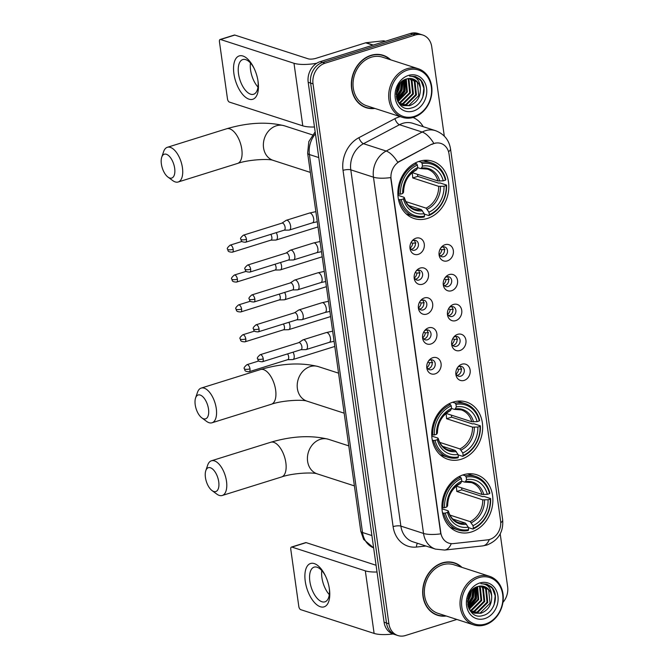 <?xml version="1.0" encoding="UTF-8"?>
<svg xmlns="http://www.w3.org/2000/svg" width="669" height="669" viewBox="0 0 669 669"><rect width="100%" height="100%" fill="white"/><g stroke="black" fill="none" stroke-linecap="round" stroke-linejoin="round"><path stroke-width="1" d="M453.164 402.077A30.097 24.954 107.9 0 0 431.848 430.761A30.097 24.954 107.9 0 0 447.912 459.302A30.097 24.954 107.9 0 0 461.2 459.252A30.097 24.954 107.9 0 0 482.525 430.577A30.097 24.954 107.9 0 0 466.452 402.027A30.097 24.954 107.9 0 0 453.164 402.077M463.383 474.789A30.097 24.954 107.9 0 0 442.067 503.464A30.097 24.954 107.9 0 0 458.131 532.014A30.097 24.954 107.9 0 0 471.419 531.964A30.097 24.954 107.9 0 0 492.744 503.28A30.097 24.954 107.9 0 0 476.671 474.739A30.097 24.954 107.9 0 0 463.383 474.789M419.329 161.296A30.097 24.954 107.9 0 0 398.005 189.971A30.097 24.954 107.9 0 0 414.078 218.52A30.097 24.954 107.9 0 0 427.366 218.47A30.097 24.954 107.9 0 0 448.69 189.787A30.097 24.954 107.9 0 0 432.617 161.246A30.097 24.954 107.9 0 0 419.329 161.296M418.284 254.362A8.521 7.066 -72.1 0 1 409.972 248.032A8.521 7.066 -72.1 0 1 412.363 240.631A8.521 7.066 -72.1 0 1 416.009 238.181A8.521 7.066 -72.1 0 1 424.263 244.043A8.521 7.066 -72.1 0 1 418.284 254.362M409.93 247.07A5.109 4.24 107.9 0 0 412.547 250.156A5.109 4.24 107.9 0 0 414.805 250.147A5.109 4.24 107.9 0 0 418.426 245.272A5.109 4.24 107.9 0 0 415.692 240.43A5.109 4.24 107.9 0 0 413.442 240.439A5.109 4.24 107.9 0 0 411.769 241.392M422.482 284.241A8.521 7.066 -72.1 0 1 414.17 277.919A8.521 7.066 -72.1 0 1 416.561 270.51A8.521 7.066 -72.1 0 1 420.207 268.06A8.521 7.066 -72.1 0 1 428.469 273.922A8.521 7.066 -72.1 0 1 422.482 284.241M414.128 276.958A5.109 4.24 107.9 0 0 416.745 280.035A5.109 4.24 107.9 0 0 419.003 280.027A5.109 4.24 107.9 0 0 422.624 275.16A5.109 4.24 107.9 0 0 419.898 270.309A5.109 4.24 107.9 0 0 417.64 270.318A5.109 4.24 107.9 0 0 415.967 271.271M426.68 314.121A8.521 7.066 -72.1 0 1 418.368 307.799A8.521 7.066 -72.1 0 1 420.768 300.398A8.521 7.066 -72.1 0 1 424.405 297.939A8.521 7.066 -72.1 0 1 432.667 303.81A8.521 7.066 -72.1 0 1 426.68 314.121M418.334 306.837A5.109 4.24 107.9 0 0 420.943 309.914A5.109 4.24 107.9 0 0 423.201 309.906A5.109 4.24 107.9 0 0 426.822 305.039A5.109 4.24 107.9 0 0 424.096 300.189A5.109 4.24 107.9 0 0 421.838 300.197A5.109 4.24 107.9 0 0 420.174 301.15M430.878 344.008A8.521 7.066 -72.1 0 1 422.565 337.686A8.521 7.066 -72.1 0 1 424.966 330.277A8.521 7.066 -72.1 0 1 428.603 327.827A8.521 7.066 -72.1 0 1 436.865 333.689A8.521 7.066 -72.1 0 1 430.878 344.008M422.532 336.724A5.109 4.24 107.9 0 0 425.149 339.802A5.109 4.24 107.9 0 0 427.399 339.793A5.109 4.24 107.9 0 0 431.02 334.918A5.109 4.24 107.9 0 0 428.294 330.076A5.109 4.24 107.9 0 0 426.036 330.085A5.109 4.24 107.9 0 0 424.372 331.038M435.076 373.887A8.521 7.066 -72.1 0 1 426.763 367.565A8.521 7.066 -72.1 0 1 429.164 360.156A8.521 7.066 -72.1 0 1 432.801 357.706A8.521 7.066 -72.1 0 1 441.063 363.568A8.521 7.066 -72.1 0 1 435.076 373.887M426.73 366.604A5.109 4.24 107.9 0 0 429.347 369.681A5.109 4.24 107.9 0 0 431.605 369.673A5.109 4.24 107.9 0 0 435.226 364.806A5.109 4.24 107.9 0 0 432.492 359.955A5.109 4.24 107.9 0 0 430.234 359.964A5.109 4.24 107.9 0 0 428.57 360.917M447.352 260.877A8.521 7.066 -72.1 0 1 439.04 254.554A8.521 7.066 -72.1 0 1 441.44 247.145A8.521 7.066 -72.1 0 1 445.077 244.695A8.521 7.066 -72.1 0 1 453.339 250.557A8.521 7.066 -72.1 0 1 447.352 260.877M439.006 253.593A5.109 4.24 107.9 0 0 441.615 256.67A5.109 4.24 107.9 0 0 443.873 256.662A5.109 4.24 107.9 0 0 447.494 251.787A5.109 4.24 107.9 0 0 444.768 246.945A5.109 4.24 107.9 0 0 442.51 246.953A5.109 4.24 107.9 0 0 440.846 247.906M451.55 290.756A8.521 7.066 -72.1 0 1 443.238 284.434A8.521 7.066 -72.1 0 1 445.638 277.025A8.521 7.066 -72.1 0 1 449.275 274.574A8.521 7.066 -72.1 0 1 457.537 280.436A8.521 7.066 -72.1 0 1 451.55 290.756M443.204 283.472A5.109 4.24 107.9 0 0 445.822 286.549A5.109 4.24 107.9 0 0 448.071 286.541A5.109 4.24 107.9 0 0 451.692 281.674A5.109 4.24 107.9 0 0 448.966 276.824A5.109 4.24 107.9 0 0 446.708 276.832A5.109 4.24 107.9 0 0 445.044 277.786M455.748 320.635A8.521 7.066 -72.1 0 1 447.436 314.313A8.521 7.066 -72.1 0 1 449.836 306.912A8.521 7.066 -72.1 0 1 453.473 304.454A8.521 7.066 -72.1 0 1 461.735 310.324A8.521 7.066 -72.1 0 1 455.748 320.635M447.402 313.351A5.109 4.24 107.9 0 0 450.02 316.429A5.109 4.24 107.9 0 0 452.277 316.42A5.109 4.24 107.9 0 0 455.898 311.553A5.109 4.24 107.9 0 0 453.164 306.703A5.109 4.24 107.9 0 0 450.906 306.711A5.109 4.24 107.9 0 0 449.242 307.665M459.954 350.523A8.521 7.066 -72.1 0 1 451.642 344.201A8.521 7.066 -72.1 0 1 454.034 336.791A8.521 7.066 -72.1 0 1 457.68 334.341A8.521 7.066 -72.1 0 1 465.933 340.203A8.521 7.066 -72.1 0 1 459.954 350.523M451.6 343.239A5.109 4.24 107.9 0 0 454.218 346.316A5.109 4.24 107.9 0 0 456.475 346.308A5.109 4.24 107.9 0 0 460.096 341.433A5.109 4.24 107.9 0 0 457.37 336.591A5.109 4.24 107.9 0 0 455.112 336.599A5.109 4.24 107.9 0 0 453.44 337.552M464.152 380.402A8.521 7.066 -72.1 0 1 455.84 374.08A8.521 7.066 -72.1 0 1 458.232 366.679A8.521 7.066 -72.1 0 1 461.878 364.22A8.521 7.066 -72.1 0 1 470.14 370.091A8.521 7.066 -72.1 0 1 464.152 380.402M455.798 373.118A5.109 4.24 107.9 0 0 458.416 376.195A5.109 4.24 107.9 0 0 460.673 376.187A5.109 4.24 107.9 0 0 464.294 371.32A5.109 4.24 107.9 0 0 461.568 366.47A5.109 4.24 107.9 0 0 459.31 366.478A5.109 4.24 107.9 0 0 457.638 367.432M414.069 240.288A5.109 4.24 -72.1 0 1 415.24 245.255A5.109 4.24 -72.1 0 1 411.786 249.169A5.109 4.24 -72.1 0 1 411.151 249.311M418.267 270.176A5.109 4.24 -72.1 0 1 419.438 275.143A5.109 4.24 -72.1 0 1 415.984 279.048A5.109 4.24 -72.1 0 1 415.349 279.19M422.474 300.055A5.109 4.24 -72.1 0 1 423.636 305.022A5.109 4.24 -72.1 0 1 420.182 308.927A5.109 4.24 -72.1 0 1 419.547 309.07M426.671 329.942A5.109 4.24 -72.1 0 1 427.834 334.901A5.109 4.24 -72.1 0 1 424.38 338.815A5.109 4.24 -72.1 0 1 423.753 338.957M430.869 359.822A5.109 4.24 -72.1 0 1 432.032 364.789A5.109 4.24 -72.1 0 1 428.578 368.694A5.109 4.24 -72.1 0 1 427.951 368.836M443.146 246.811A5.109 4.24 -72.1 0 1 444.308 251.77A5.109 4.24 -72.1 0 1 440.854 255.683A5.109 4.24 -72.1 0 1 440.219 255.826M447.344 276.69A5.109 4.24 -72.1 0 1 448.506 281.657A5.109 4.24 -72.1 0 1 445.052 285.563A5.109 4.24 -72.1 0 1 444.425 285.705M451.542 306.569A5.109 4.24 -72.1 0 1 452.704 311.537A5.109 4.24 -72.1 0 1 449.25 315.45A5.109 4.24 -72.1 0 1 448.623 315.592M455.74 336.457A5.109 4.24 -72.1 0 1 456.91 341.416A5.109 4.24 -72.1 0 1 453.457 345.329A5.109 4.24 -72.1 0 1 452.821 345.472M459.938 366.336A5.109 4.24 -72.1 0 1 461.108 371.303A5.109 4.24 -72.1 0 1 457.655 375.209A5.109 4.24 -72.1 0 1 457.019 375.351M431.982 144.395A15.337 12.711 -72.1 0 1 434.173 143.475A15.337 12.711 -72.1 0 1 440.946 143.45A15.337 12.711 -72.1 0 1 449.041 154.037L500.588 520.825A15.337 12.711 -72.1 0 1 487.559 539.866L453.381 543.596A15.337 12.711 -72.1 0 1 448.874 543.144A15.337 12.711 -72.1 0 1 440.771 532.557L391.097 179.091A15.337 12.711 -72.1 0 1 399.677 161.438L431.538 144.253L435.854 142.965M390.637 59.809A27.546 22.838 107.9 0 0 383.145 55.293A27.546 22.838 107.9 0 0 370.986 55.335A27.546 22.838 107.9 0 0 351.476 81.585A27.546 22.838 107.9 0 0 366.177 107.701A27.546 22.838 107.9 0 0 374.891 108.437M364.981 107.274A27.546 22.838 107.9 0 0 367.064 107.676M461.97 567.379A27.546 22.838 107.9 0 0 454.477 562.863A27.546 22.838 107.9 0 0 442.318 562.905A27.546 22.838 107.9 0 0 422.808 589.155A27.546 22.838 107.9 0 0 437.509 615.271A27.546 22.838 107.9 0 0 446.223 616.007M436.313 614.836A27.546 22.838 107.9 0 0 438.396 615.237M433.788 143.367L433.813 143.358A19.878 8.463 62.2 0 0 422.164 132.044A22.713 18.832 -72.1 0 1 425.417 130.681A22.713 18.832 -72.1 0 1 435.444 130.647L412.79 123.313A22.713 18.832 107.9 0 0 402.755 123.347A22.713 18.832 107.9 0 0 399.51 124.71L363.51 143.693A22.713 18.832 107.9 0 0 350.799 169.851L400.873 526.11A22.713 18.832 107.9 0 0 412.865 541.79L435.527 549.124A22.713 18.832 -72.1 0 1 423.527 533.444L373.461 177.185A19.878 5.628 -8 0 0 390.688 177.586L440.754 533.854A19.878 5.628 172 0 1 423.527 533.444L400.873 526.11A5.678 1.606 -8 0 0 393.104 526.62L343.03 170.352A28.399 23.54 -72.1 0 1 358.918 137.663L394.911 118.672A28.399 23.54 -72.1 0 1 400.204 116.632M444.3 136.116L431.739 46.771A17.034 14.124 107.9 0 0 422.741 35.014L417.908 33.45A17.034 14.124 107.9 0 0 410.39 33.475L320.167 61.665A17.034 14.124 107.9 0 0 308.192 82.295L384.081 622.229L386.498 623.006A17.034 14.124 107.9 0 0 395.496 634.764A17.034 14.124 107.9 0 1 386.498 623.006L310.617 83.073L386.498 623.006L388.915 623.792A17.034 14.124 107.9 0 0 397.913 635.55A17.034 14.124 107.9 0 0 405.431 635.525L456.877 619.452M320.167 61.665L322.583 62.443A17.034 14.124 107.9 0 0 310.617 83.073A17.034 14.124 107.9 0 1 322.583 62.443L412.806 34.261L322.583 62.443L325 63.229A17.034 14.124 107.9 0 0 313.033 83.859L388.915 623.792M420.324 34.236A17.034 14.124 107.9 0 0 412.806 34.261A17.034 14.124 107.9 0 1 420.324 34.236M343.03 170.352A5.678 1.606 -8 0 1 350.799 169.851L373.461 177.185A22.713 18.832 -72.1 0 1 386.172 151.035A19.878 8.463 62.2 0 1 397.729 162.258L431.538 144.253M502.921 602.443A17.034 14.124 107.9 0 0 507.629 586.705L500.203 533.895M422.741 35.014A17.034 14.124 107.9 0 0 415.223 35.039L325 63.229M455.179 563.407A27.546 22.838 107.9 0 0 453.256 562.512M383.847 55.836A27.546 22.838 107.9 0 0 381.924 54.942M384.081 622.229A17.034 14.124 107.9 0 0 393.079 633.986L397.913 635.55M233.907 73.69A22.713 10.955 72.7 0 1 239.343 55.887A22.713 10.955 72.7 0 1 253.927 67.962A22.713 10.955 72.7 0 1 258.008 81.016A22.713 10.955 72.7 0 1 258.083 81.518A22.713 10.955 72.7 0 1 249.027 99.179A22.713 10.955 72.7 0 1 233.907 73.69M254.245 68.623A18.172 8.764 -107.3 0 0 242.772 59.574A18.172 8.764 -107.3 0 0 238.524 73.791A18.172 8.764 -107.3 0 0 253.61 94.262A18.172 8.764 -107.3 0 0 257.891 80.288M257.975 87.07A18.172 8.764 72.7 0 1 250.574 70.028A18.172 8.764 72.7 0 1 250.457 63.003M316.73 63.254A22.713 6.431 172 0 1 293.992 63.279L220.569 39.513A2.843 1.371 -107.3 0 0 220.101 39.496A2.843 1.371 -107.3 0 0 219.44 41.721L227.477 98.895A2.843 1.371 -107.3 0 0 229.367 102.081L302.781 125.847L293.992 63.279M314.48 126.993A22.713 6.431 172 0 1 302.781 125.847M220.101 39.496L234.351 35.047A2.843 1.371 72.7 0 1 234.819 35.064L308.233 58.83A5.678 1.606 -8 0 0 316.002 58.32L365.659 42.816A2.843 2.358 -72.1 0 1 366.077 42.724L383.37 40.834A2.843 2.358 -72.1 0 1 384.207 40.918L385.361 41.294M414.178 116.431A24.419 20.246 107.9 0 0 431.338 86.853A24.419 20.246 107.9 0 0 407.655 70.044A24.419 20.246 107.9 0 0 390.495 99.614A24.419 20.246 107.9 0 0 414.178 116.431M413.726 117.309A25.556 21.191 107.9 0 0 431.831 92.958A25.556 21.191 107.9 0 0 418.184 68.723A25.556 21.191 107.9 0 0 406.903 68.765A25.556 21.191 107.9 0 0 388.798 93.116A25.556 21.191 107.9 0 0 402.445 117.351A25.556 21.191 107.9 0 0 413.726 117.309M418.184 68.723L382.534 57.183A25.556 21.191 107.9 0 0 371.253 57.225A25.556 21.191 107.9 0 0 353.148 81.576A25.556 21.191 107.9 0 0 366.788 105.811L402.445 117.351M390.01 59.608A27.262 22.595 107.9 0 0 383.053 55.56L380.636 54.783A27.262 22.595 107.9 0 0 379.841 54.54M383.053 55.56A27.262 22.595 107.9 0 0 371.019 55.611A27.262 22.595 107.9 0 0 351.71 81.585A27.262 22.595 107.9 0 0 366.269 107.433A27.262 22.595 107.9 0 0 374.272 108.236M408.132 78.599L409.002 79.644L410.398 92.966L400.564 102.75L398.908 103.11M407.672 78.683L408.249 79.394L409.645 92.715L399.803 102.508L398.599 102.792M409.88 78.465L412.029 80.623L413.417 93.944L403.583 103.728L400.229 104.188M409.453 78.465L411.268 80.372L412.664 93.693L402.83 103.486L399.895 103.946M411.535 78.616L415.048 81.593L416.436 94.923L406.601 104.707L401.626 105.025M401.233 104.949L400.079 104.648M411.134 78.549L414.295 81.35L415.683 94.672L405.849 104.464L401.266 104.841M400.873 104.782L399.945 104.59M420.358 88.743A14.2 11.774 107.9 0 0 412.857 78.942A14.2 11.774 107.9 0 0 406.593 78.959C390.286 83.023 395.254 113.513 411.577 107.943C423.26 105.493 428.319 86.493 419.889 79.134L415.449 76.55L409.57 76.157C416.494 76.325 420.09 80.523 420.358 88.743C420.55 97.064 416.971 102.717 409.62 105.685L403.098 105.627L398.473 102.666M412.723 78.9L417.314 82.329L418.702 95.65L408.868 105.443L402.73 105.501M403.098 105.627L399.284 103.812M399.251 84.503L398.314 89.052L396.265 93.041M398.272 86.125L396.516 91.16M402.002 81.442L401.333 90.031L396.433 97.147M401.392 81.994L400.58 89.78L396.316 96.336M404.243 79.92L404.352 91.009L397.085 99.74M403.708 80.221L403.599 90.758L396.893 99.171M406.267 79.059L407.379 91.988L397.904 101.663M405.774 79.226L406.618 91.737L397.687 101.228M408.416 75.438A18.74 15.538 107.9 0 0 395.245 98.134A18.74 15.538 107.9 0 0 413.417 111.037A18.74 15.538 107.9 0 0 426.588 88.341A18.74 15.538 107.9 0 0 408.416 75.438M363.058 106.379A27.262 22.595 107.9 0 0 363.844 106.647L366.269 107.433M415.349 76.517L421.035 80.723L423.87 88.241L422.833 96.963L421.863 99.296M405.163 79.469L404.712 91.101L397.495 100.793M402.663 80.924L401.684 90.123L396.608 98.067M399.769 83.801L398.665 89.144L396.215 94.003M405.473 79.343L405.088 91.218L397.62 101.086M402.989 80.69L402.061 90.24L396.7 98.46M400.179 83.282L399.042 89.261L396.215 94.655M161.371 163.98A12.494 6.029 -107.3 0 0 167.961 177.076A12.494 6.029 -107.3 0 0 174.668 168.279A12.494 6.029 -107.3 0 0 168.596 155.593A12.494 6.029 -107.3 0 0 161.747 157.165A12.494 6.029 -107.3 0 0 161.371 163.98M161.747 157.165L163.637 151.604A18.172 8.764 72.7 0 1 167.35 147.297A18.172 8.764 72.7 0 1 182.436 167.777A18.172 8.764 72.7 0 1 178.188 181.993A18.172 8.764 72.7 0 1 172.686 180.563L167.961 177.076M401.249 199.596L399.686 199.705A28.165 23.356 107.9 0 0 414.069 216.48A28.165 23.356 107.9 0 0 424.104 217.04L424.556 216.154A27.036 22.412 107.9 0 1 401.249 199.596L403.44 198.91A24.419 20.246 107.9 0 0 424.213 213.662L421.311 209.606L408.751 205.542M397.93 195.298L403.875 197.23L404.243 197.79L403.44 198.91M412.045 172.819A21.015 17.419 -72.1 0 1 412.731 177.946L417.757 176.373A26.977 22.361 107.9 0 0 417.59 174.366M417.757 176.373L438.605 183.122L440.085 182.972L446.549 185.062L446.206 185.556A27.036 22.412 107.9 0 1 429.306 214.674L428.854 215.56A28.165 23.356 107.9 0 0 446.549 185.062M406.2 213.879A28.165 23.356 107.9 0 0 407.597 214.389L414.069 216.48M428.854 215.56L424.271 214.072M399.686 199.705L398.44 199.295M397.871 193.968L400.488 194.202A27.036 22.412 107.9 0 1 417.381 165.092L416.628 163.813A28.165 23.356 107.9 0 0 398.933 194.311M416.628 163.813L414.788 163.211M429.306 214.674L428.954 212.173A24.419 20.246 107.9 0 0 444.007 186.241L446.206 185.556M424.213 213.662L424.556 216.154M417.381 165.092L417.732 167.585A24.419 20.246 107.9 0 0 402.688 193.517L400.488 194.202M444.007 186.241L438.697 186.35L412.731 177.946M405.882 201.595L426.061 208.126L428.954 212.173M415.75 170.06L416.712 169.608L417.732 167.585M402.688 193.517L403.482 192.396L403.123 191.836M403.875 197.23L404.243 197.79A21.843 18.113 107.9 0 0 422.49 210.752M418.761 161.48L421.378 162.324L422.131 163.604A27.036 22.412 107.9 0 1 445.445 180.162L445.797 179.668A28.165 23.356 107.9 0 0 431.413 162.885L424.949 160.794A28.165 23.356 107.9 0 0 423.519 160.393M431.413 162.885A28.165 23.356 107.9 0 0 421.378 162.324M445.445 180.162L443.246 180.847A24.419 20.246 107.9 0 0 422.482 166.104L422.131 163.604M412.255 172.644L437.936 180.956L443.246 180.847M422.482 166.104L421.462 168.12L420.5 168.571L417.69 167.668M439.709 181.082A21.843 18.113 107.9 0 0 421.462 168.12L420.5 168.571M397.896 194.637A21.015 17.419 107.9 0 0 398.431 194.144M404.394 185.246A21.015 17.419 107.9 0 0 405.272 182.528M195.214 404.762A12.494 6.029 -107.3 0 0 201.804 417.857A12.494 6.029 -107.3 0 0 208.511 409.068A12.494 6.029 -107.3 0 0 202.431 396.383A12.494 6.029 -107.3 0 0 195.582 397.946A12.494 6.029 -107.3 0 0 195.214 404.762M195.582 397.946L197.48 392.385A18.172 8.764 72.7 0 1 201.193 388.087A18.172 8.764 72.7 0 1 216.279 408.558A18.172 8.764 72.7 0 1 212.031 422.775A18.172 8.764 72.7 0 1 206.529 421.353L201.804 417.857M435.084 440.386L433.529 440.486A28.165 23.356 107.9 0 0 447.904 457.27A28.165 23.356 107.9 0 0 457.947 457.83L458.399 456.944A27.036 22.412 107.9 0 1 435.084 440.386L437.283 439.7A24.419 20.246 107.9 0 0 458.048 454.443L455.154 450.396L442.594 446.323M431.773 436.088L437.718 438.011L438.086 438.58L437.283 439.7M445.889 413.601A21.015 17.419 -72.1 0 1 446.574 418.727L451.592 417.163A26.977 22.361 107.9 0 0 451.433 415.156M451.592 417.163L472.439 423.912L473.928 423.753L480.392 425.844L480.041 426.337A27.036 22.412 107.9 0 1 463.149 455.455L462.697 456.342A28.165 23.356 107.9 0 0 480.392 425.844M440.043 454.661A28.165 23.356 107.9 0 0 441.44 455.179L447.904 457.27M462.697 456.342L458.106 454.861M433.529 440.486L432.274 440.085M431.714 434.75L434.332 434.992A27.036 22.412 107.9 0 1 451.224 405.874L450.463 404.594A28.165 23.356 107.9 0 0 432.768 435.093M450.463 404.594L448.631 404.001M463.149 455.455L462.797 452.963A24.419 20.246 107.9 0 0 477.842 427.031L480.041 426.337M458.048 454.443L458.399 456.944M451.224 405.874L451.575 408.374A24.419 20.246 107.9 0 0 436.523 434.306L434.332 434.992M477.842 427.031L472.531 427.131L446.574 418.727M439.725 442.376L459.904 448.907L462.797 452.963M449.593 410.841L450.546 410.39L451.575 408.374M436.523 434.306L437.325 433.186L436.957 432.617M437.718 438.011L438.086 438.58A21.843 18.113 107.9 0 0 456.333 451.533M452.595 402.261L455.213 403.114L455.974 404.394A27.036 22.412 107.9 0 1 479.288 420.943L479.631 420.45A28.165 23.356 107.9 0 0 465.256 403.675L458.792 401.576A28.165 23.356 107.9 0 0 457.362 401.174M465.256 403.675A28.165 23.356 107.9 0 0 455.213 403.114M479.288 420.943L477.089 421.637A24.419 20.246 107.9 0 0 456.325 406.886L455.974 404.394M446.098 413.425L471.779 421.738L477.089 421.637M456.325 406.886L455.296 408.91L454.343 409.361L451.533 408.45M473.543 421.871A21.843 18.113 107.9 0 0 455.296 408.91L454.343 409.361M431.731 435.419A21.015 17.419 107.9 0 0 432.274 434.934M438.228 426.036A21.015 17.419 107.9 0 0 439.115 423.31M205.433 477.474A12.494 6.029 -107.3 0 0 212.023 490.569A12.494 6.029 -107.3 0 0 218.73 481.772A12.494 6.029 -107.3 0 0 212.65 469.094A12.494 6.029 -107.3 0 0 205.801 470.658A12.494 6.029 -107.3 0 0 205.433 477.474M205.801 470.658L207.699 465.097A18.172 8.764 72.7 0 1 211.412 460.79A18.172 8.764 72.7 0 1 226.498 481.27A18.172 8.764 72.7 0 1 222.25 495.486A18.172 8.764 72.7 0 1 216.748 494.056L212.023 490.569M445.303 513.098L443.748 513.198A28.165 23.356 107.9 0 0 458.123 529.982A28.165 23.356 107.9 0 0 468.166 530.542L468.618 529.647A27.036 22.412 107.9 0 1 445.303 513.098L447.502 512.412A24.419 20.246 107.9 0 0 468.267 527.155L465.373 523.099L452.813 519.035M441.992 508.8L447.937 510.723L448.305 511.283L447.502 512.412M456.107 486.313A21.015 17.419 -72.1 0 1 456.793 491.439L461.811 489.875A26.977 22.361 107.9 0 0 461.652 487.868M461.811 489.875L482.658 496.624L484.147 496.465L490.611 498.556L490.26 499.049A27.036 22.412 107.9 0 1 473.368 528.167L472.916 529.054A28.165 23.356 107.9 0 0 490.611 498.556M450.262 527.373A28.165 23.356 107.9 0 0 451.659 527.883L458.123 529.982M472.916 529.054L468.325 527.573M443.748 513.198L442.493 512.789M441.925 507.462L444.551 507.704A27.036 22.412 107.9 0 1 461.443 478.586L460.682 477.306A28.165 23.356 107.9 0 0 442.987 507.804M460.682 477.306L458.85 476.713M473.368 528.167L473.016 525.667A24.419 20.246 107.9 0 0 488.061 499.735L490.26 499.049M468.267 527.155L468.618 529.647M461.443 478.586L461.794 481.078A24.419 20.246 107.9 0 0 446.741 507.01L444.551 507.704M488.061 499.735L482.75 499.843L456.793 491.439M449.944 515.088L470.123 521.619L473.016 525.667M459.812 483.553L460.765 483.102L461.794 481.078M446.741 507.01L447.544 505.889L447.176 505.329M447.937 510.723L448.305 511.283A21.843 18.113 107.9 0 0 466.552 524.245M462.814 474.973L465.432 475.818L466.193 477.097A27.036 22.412 107.9 0 1 489.507 493.655L489.85 493.162A28.165 23.356 107.9 0 0 475.475 476.378L469.011 474.288A28.165 23.356 107.9 0 0 467.581 473.886M475.475 476.378A28.165 23.356 107.9 0 0 465.432 475.818M489.507 493.655L487.308 494.341A24.419 20.246 107.9 0 0 466.544 479.598L466.193 477.097M456.308 486.137L481.998 494.45L487.308 494.341M466.544 479.598L465.515 481.621L464.562 482.073L461.752 481.162M483.762 494.575A21.843 18.113 107.9 0 0 465.515 481.621L464.562 482.073M441.95 508.131A21.015 17.419 107.9 0 0 442.493 507.646M448.447 498.748A21.015 17.419 107.9 0 0 449.334 496.022M444.96 249.478L441.799 249.704L440.093 249.152M439.307 254.513A6.247 5.176 107.9 0 0 441.799 249.704M270.87 240.163L275.82 240.054A5.109 2.467 -107.3 0 0 276.163 239.995A5.109 2.467 -107.3 0 0 277.359 235.998A5.109 2.467 -107.3 0 0 276.264 232.645M270.744 240.163A3.688 1.781 -107.3 0 0 270.987 240.121A3.688 1.781 -107.3 0 0 271.857 237.236A3.688 1.781 -107.3 0 0 270.794 234.351M449.158 279.366L445.997 279.583L444.291 279.032M443.514 284.4A6.247 5.176 107.9 0 0 445.997 279.583M275.068 270.042L280.027 269.933A5.109 2.467 -107.3 0 0 280.361 269.883A5.109 2.467 -107.3 0 0 281.557 265.877A5.109 2.467 -107.3 0 0 280.47 262.524M274.942 270.05A3.688 1.781 -107.3 0 0 275.193 270.008A3.688 1.781 -107.3 0 0 276.054 267.123A3.688 1.781 -107.3 0 0 274.992 264.238M453.356 309.245L450.195 309.463L448.498 308.911M447.712 314.279A6.247 5.176 107.9 0 0 450.195 309.463M279.274 299.929L284.225 299.812A5.109 2.467 -107.3 0 0 284.559 299.762A5.109 2.467 -107.3 0 0 285.755 295.765A5.109 2.467 -107.3 0 0 284.668 292.403M279.149 299.929A3.688 1.781 -107.3 0 0 279.391 299.888A3.688 1.781 -107.3 0 0 280.252 297.003A3.688 1.781 -107.3 0 0 279.19 294.117M457.563 339.133L454.402 339.35L452.696 338.798M451.909 344.159A6.247 5.176 107.9 0 0 454.402 339.35M283.472 329.809L288.423 329.7A5.109 2.467 -107.3 0 0 288.757 329.641A5.109 2.467 -107.3 0 0 289.953 325.644A5.109 2.467 -107.3 0 0 288.866 322.291M283.347 329.809A3.688 1.781 -107.3 0 0 283.589 329.775A3.688 1.781 -107.3 0 0 284.45 326.882A3.688 1.781 -107.3 0 0 283.388 323.997M461.761 369.012L458.6 369.229L456.894 368.678M456.107 374.046A6.247 5.176 107.9 0 0 458.6 369.229M287.67 359.688L292.621 359.579A5.109 2.467 -107.3 0 0 292.963 359.529A5.109 2.467 -107.3 0 0 294.159 355.532A5.109 2.467 -107.3 0 0 293.064 352.17M287.545 359.696A3.688 1.781 -107.3 0 0 287.787 359.654A3.688 1.781 -107.3 0 0 288.648 356.769A3.688 1.781 -107.3 0 0 287.595 353.884M415.892 242.964L412.731 243.19L411.025 242.638M410.239 247.998A6.247 5.176 107.9 0 0 412.731 243.19M284.124 230.186L289.075 230.077A5.109 2.467 -107.3 0 0 289.409 230.027A5.109 2.467 -107.3 0 0 290.605 226.022A5.109 2.467 -107.3 0 0 287.202 220.293A5.109 2.467 -107.3 0 0 286.365 220.268A5.109 2.467 -107.3 0 0 286.056 220.41L281.917 223.145M283.991 230.195A3.688 1.781 -107.3 0 0 284.241 230.153A3.688 1.781 -107.3 0 0 285.103 227.268A3.688 1.781 -107.3 0 0 282.644 223.12A3.688 1.781 -107.3 0 0 282.034 223.103L243.382 235.179C240.848 237.361 239.995 238.708 240.832 239.218A3.688 1.045 172 0 0 241.4 239.669A3.688 1.045 -8 0 0 246.451 239.343A3.688 1.781 -107.3 0 0 243.382 235.179M420.09 272.852L416.929 273.069L415.223 272.517M414.437 277.878A6.247 5.176 107.9 0 0 416.929 273.069M288.322 260.074L293.273 259.965A5.109 2.467 -107.3 0 0 293.607 259.907A5.109 2.467 -107.3 0 0 294.803 255.909A5.109 2.467 -107.3 0 0 291.4 250.173A5.109 2.467 -107.3 0 0 290.563 250.147A5.109 2.467 -107.3 0 0 290.254 250.298L286.115 253.024M288.197 260.074A3.688 1.781 -107.3 0 0 288.439 260.032A3.688 1.781 -107.3 0 0 289.301 257.147A3.688 1.781 -107.3 0 0 286.842 253.007A3.688 1.781 -107.3 0 0 286.24 252.991L247.58 265.066C245.046 267.24 244.193 268.587 245.03 269.097A3.688 1.045 172 0 0 245.598 269.548A3.688 1.045 -8 0 0 250.649 269.222A3.688 1.781 -107.3 0 0 247.58 265.066M424.288 302.731L421.127 302.948L419.421 302.396M418.635 307.765A6.247 5.176 107.9 0 0 421.127 302.948M292.52 289.953L297.471 289.844A5.109 2.467 -107.3 0 0 297.805 289.786A5.109 2.467 -107.3 0 0 299.001 285.788A5.109 2.467 -107.3 0 0 295.606 280.052A5.109 2.467 -107.3 0 0 294.761 280.035A5.109 2.467 -107.3 0 0 294.452 280.177L290.321 282.903M292.395 289.953A3.688 1.781 -107.3 0 0 292.637 289.92A3.688 1.781 -107.3 0 0 293.499 287.026A3.688 1.781 -107.3 0 0 291.04 282.887A3.688 1.781 -107.3 0 0 290.438 282.87L251.787 294.945C249.244 297.128 248.391 298.474 249.228 298.984A3.688 1.045 172 0 0 249.796 299.436A3.688 1.045 -8 0 0 254.847 299.102A3.688 1.781 -107.3 0 0 251.787 294.945M428.486 332.61L425.325 332.836L423.619 332.284M422.841 337.644A6.247 5.176 107.9 0 0 425.325 332.836M296.718 319.832L301.669 319.723A5.109 2.467 -107.3 0 0 302.012 319.673A5.109 2.467 -107.3 0 0 303.208 315.676A5.109 2.467 -107.3 0 0 299.804 309.939A5.109 2.467 -107.3 0 0 298.959 309.914A5.109 2.467 -107.3 0 0 298.65 310.065L294.519 312.791M296.593 319.841A3.688 1.781 -107.3 0 0 296.835 319.799A3.688 1.781 -107.3 0 0 297.697 316.914A3.688 1.781 -107.3 0 0 295.246 312.766A3.688 1.781 -107.3 0 0 294.636 312.749L255.984 324.825C253.442 327.007 252.598 328.354 253.426 328.864A3.688 1.045 172 0 0 253.994 329.315A3.688 1.045 -8 0 0 259.045 328.989A3.688 1.781 -107.3 0 0 255.984 324.825M432.684 362.498L429.523 362.715L427.826 362.163M427.039 367.532A6.247 5.176 107.9 0 0 429.523 362.715M300.916 349.72L305.867 349.611A5.109 2.467 -107.3 0 0 306.21 349.553A5.109 2.467 -107.3 0 0 307.406 345.555A5.109 2.467 -107.3 0 0 304.002 339.819A5.109 2.467 -107.3 0 0 303.157 339.793A5.109 2.467 -107.3 0 0 302.848 339.944L298.717 342.67M300.791 349.72A3.688 1.781 -107.3 0 0 301.033 349.678A3.688 1.781 -107.3 0 0 301.903 346.793A3.688 1.781 -107.3 0 0 299.444 342.653A3.688 1.781 -107.3 0 0 298.834 342.637L260.182 354.712C257.649 356.895 256.796 358.233 257.624 358.743A3.688 1.045 172 0 0 258.201 359.194A3.688 1.045 -8 0 0 263.243 358.868A3.688 1.781 -107.3 0 0 260.182 354.712M305.248 581.261A22.713 10.955 72.7 0 1 310.675 563.457A22.713 10.955 72.7 0 1 325.268 575.532A22.713 10.955 72.7 0 1 329.34 588.586A22.713 10.955 72.7 0 1 329.416 589.088A22.713 10.955 72.7 0 1 320.359 606.75A22.713 10.955 72.7 0 1 305.248 581.261M325.577 576.193A18.172 8.764 -107.3 0 0 314.104 567.145A18.172 8.764 -107.3 0 0 309.856 581.361A18.172 8.764 -107.3 0 0 324.942 601.832A18.172 8.764 -107.3 0 0 329.223 587.859M329.307 594.641A18.172 8.764 72.7 0 1 321.906 577.59A18.172 8.764 72.7 0 1 321.789 570.573M377.015 571.995A22.713 6.431 172 0 1 365.324 570.849L291.901 547.083A2.843 1.371 -107.3 0 0 291.433 547.066A2.843 1.371 -107.3 0 0 290.772 549.291L298.809 606.465A2.843 1.371 -107.3 0 0 300.699 609.651L374.113 633.418L365.324 570.849M393.054 633.978A22.713 6.431 172 0 1 374.113 633.418M291.433 547.066L305.683 542.618A2.843 1.371 72.7 0 1 306.151 542.634L376.07 565.263M485.51 624.001A24.419 20.246 107.9 0 0 502.67 594.423A24.419 20.246 107.9 0 0 478.987 577.606A24.419 20.246 107.9 0 0 461.836 607.184A24.419 20.246 107.9 0 0 485.51 624.001M485.058 624.879A25.556 21.191 107.9 0 0 503.163 600.528A25.556 21.191 107.9 0 0 489.516 576.293A25.556 21.191 107.9 0 0 478.235 576.335A25.556 21.191 107.9 0 0 460.13 600.687A25.556 21.191 107.9 0 0 473.777 624.921A25.556 21.191 107.9 0 0 485.058 624.879M489.516 576.293L453.866 564.753A25.556 21.191 107.9 0 0 442.585 564.795A25.556 21.191 107.9 0 0 424.481 589.146A25.556 21.191 107.9 0 0 438.128 613.381L473.777 624.921M461.351 567.178A27.262 22.595 107.9 0 0 454.393 563.131L451.976 562.353A27.262 22.595 107.9 0 0 451.174 562.111M454.393 563.131A27.262 22.595 107.9 0 0 442.36 563.173A27.262 22.595 107.9 0 0 423.042 589.146A27.262 22.595 107.9 0 0 437.601 615.003A27.262 22.595 107.9 0 0 445.604 615.806M479.464 586.169L480.342 587.206L481.73 600.528L471.896 610.32L470.248 610.672M479.012 586.253L479.581 586.964L480.978 600.285L471.143 610.078L469.931 610.362M481.212 586.027L483.361 588.185L484.749 601.506L474.915 611.299L471.561 611.759M480.785 586.036L482.608 587.942L483.996 601.264L474.162 611.056L471.227 611.516M482.876 586.178L486.38 589.163L487.776 602.485L477.934 612.277L472.958 612.595M472.565 612.52L471.411 612.219M482.466 586.119L485.627 588.921L487.015 602.242L477.181 612.035L472.607 612.411M472.205 612.352L471.277 612.152M491.69 596.305A14.2 11.774 107.9 0 0 484.189 586.512A14.2 11.774 107.9 0 0 477.925 586.529C461.618 590.585 466.594 621.083 482.909 615.513C494.6 613.063 499.659 594.064 491.222 586.705L486.781 584.121L480.902 583.719C487.826 583.895 491.422 588.093 491.69 596.305C491.882 604.634 488.311 610.287 480.961 613.256L474.438 613.197L469.805 610.228M484.063 586.47L488.646 589.899L490.043 603.221L480.2 613.013L474.062 613.063M474.438 613.197L470.616 611.382M470.591 592.065L469.646 596.623L467.598 600.611M469.605 593.696L467.848 598.73M473.343 589.013L472.665 597.601L467.765 604.717M472.724 589.556L471.913 597.35L467.656 603.906M475.575 587.491L475.692 598.579L468.417 607.31M475.04 587.792L474.931 598.329L468.233 606.741M477.599 586.629L478.711 599.549L469.237 609.233M477.106 586.797L477.959 599.307L469.019 608.798M479.748 583A18.74 15.538 107.9 0 0 466.577 605.696A18.74 15.538 107.9 0 0 484.749 618.608A18.74 15.538 107.9 0 0 497.92 595.912A18.74 15.538 107.9 0 0 479.748 583M434.39 613.941A27.262 22.595 107.9 0 0 435.185 614.217L437.601 615.003M486.681 584.087L492.367 588.294L495.202 595.811L494.174 604.533L493.204 606.858M476.504 587.039L476.044 598.671L468.827 608.364M473.995 588.494L473.025 597.693L467.94 605.637M471.101 591.363L469.998 596.715L467.547 601.565M476.805 586.914L476.42 598.788L468.952 608.656M474.321 588.26L473.401 597.81L468.032 606.03M471.511 590.852L470.374 596.832L467.547 602.225M399.677 161.438L399.234 161.296M358.918 137.663A5.678 2.417 -117.8 0 0 363.51 143.693L386.172 151.035L422.164 132.044L399.51 124.71A5.678 2.417 -117.8 0 1 394.911 118.672M500.746 522.773A19.878 5.628 -8 0 0 502.662 519.855L450.505 148.752A19.878 5.628 172 0 1 448.539 151.712M451.274 543.621A19.878 10.42 83.8 0 1 444.642 550.06L435.527 549.124M489.332 539.532A19.878 10.42 83.8 0 1 482.725 545.904L444.642 550.06M425.919 546.013L416.453 547.05A28.399 23.54 -72.1 0 1 393.104 526.62M413.066 117.51A28.399 23.54 -72.1 0 1 423.201 126.684M415.223 35.039L410.39 33.475M313.033 83.859L308.192 82.295M417.473 543.278A5.678 2.977 -96.2 0 0 416.453 547.05M315.433 133.817A22.713 18.832 107.9 0 0 309.396 154.539L318.779 157.575M360.758 531.127A11.356 3.211 -8 0 0 362.514 532.516A22.713 18.832 107.9 0 0 373.628 547.878L363.652 539.431L360.758 531.127L307.64 153.151A11.356 3.211 -8 0 0 309.396 154.539L362.514 532.516L371.897 535.551M372.951 45.174L365.659 42.816M234.819 35.064L220.569 39.513M366.077 42.724L373.302 45.066M385.068 41.386L383.37 40.834M310.349 172.401L273.144 160.359A18.172 15.069 -72.1 0 1 263.553 147.816A18.172 15.069 -72.1 0 1 276.322 125.805A18.172 15.069 -72.1 0 1 284.342 125.78C267.107 121.541 247.898 122.527 226.707 128.757L167.35 147.297M273.144 160.359C269.197 158.603 248.609 159.515 237.545 163.445A18.172 8.764 -107.3 0 0 241.793 149.229A18.172 8.764 -107.3 0 0 226.707 128.757M404.31 197.547C406.158 203.61 409.537 207.457 414.437 209.079A21.015 17.419 107.9 0 0 421.311 209.606M427.24 209.263A21.843 18.113 107.9 0 0 440.461 186.475M416.712 169.608A21.843 18.113 107.9 0 0 403.482 192.396M426.061 208.126A21.015 17.419 107.9 0 0 438.697 186.35M437.936 180.956A21.015 17.419 107.9 0 0 427.382 169.098L420.868 168.613M344.184 413.183L306.987 401.141A18.172 15.069 -72.1 0 1 297.387 388.605A18.172 15.069 -72.1 0 1 310.157 366.595A18.172 15.069 -72.1 0 1 318.185 366.562C300.95 362.322 281.741 363.317 260.55 369.539L201.193 388.087M306.987 401.141C303.04 399.393 282.452 400.305 271.388 404.235A18.172 8.764 -107.3 0 0 275.636 390.019A18.172 8.764 -107.3 0 0 260.55 369.539M438.145 438.329C440.001 444.4 443.371 448.238 448.272 449.869A21.015 17.419 107.9 0 0 455.154 450.396M461.083 450.053A21.843 18.113 107.9 0 0 474.304 427.265M450.546 410.39A21.843 18.113 107.9 0 0 437.325 433.186M459.904 448.907A21.015 17.419 107.9 0 0 472.531 427.131M471.779 421.738A21.015 17.419 107.9 0 0 461.217 409.888L454.711 409.395M354.403 485.895L317.206 473.853A18.172 15.069 -72.1 0 1 307.606 461.309A18.172 15.069 -72.1 0 1 320.376 439.307A18.172 15.069 -72.1 0 1 328.404 439.274C311.169 435.034 291.96 436.021 270.769 442.251L211.412 460.79M317.206 473.853C313.259 472.105 292.671 473.016 281.607 476.947A18.172 8.764 -107.3 0 0 285.855 462.731A18.172 8.764 -107.3 0 0 270.769 442.251M448.364 511.041C450.212 517.104 453.59 520.95 458.491 522.581A21.015 17.419 107.9 0 0 465.373 523.099M471.302 522.765A21.843 18.113 107.9 0 0 484.523 499.969M460.765 483.102A21.843 18.113 107.9 0 0 447.544 505.889M470.123 521.619A21.015 17.419 107.9 0 0 482.75 499.843M481.998 494.45A21.015 17.419 107.9 0 0 471.436 482.592L464.93 482.106M233.197 249.311A3.688 1.781 -107.3 0 0 230.136 245.155C227.602 247.338 226.749 248.676 227.577 249.194A3.688 1.045 172 0 0 228.146 249.637A3.688 1.045 -8 0 0 233.197 249.311A3.688 1.781 -107.3 0 1 232.335 252.196L270.987 240.121M237.403 279.19A3.688 1.781 -107.3 0 0 234.334 275.034C231.8 277.217 230.947 278.563 231.783 279.073A3.688 1.045 172 0 0 232.352 279.525A3.688 1.045 -8 0 0 237.403 279.19A3.688 1.781 -107.3 0 1 236.533 282.084L275.193 270.008M241.601 309.078A3.688 1.781 -107.3 0 0 238.532 304.913C235.998 307.096 235.145 308.442 235.981 308.953A3.688 1.045 172 0 0 236.55 309.404A3.688 1.045 -8 0 0 241.601 309.078A3.688 1.781 -107.3 0 1 240.74 311.963L279.391 299.888M245.799 338.957A3.688 1.781 -107.3 0 0 242.73 334.801C240.196 336.984 239.343 338.33 240.179 338.84A3.688 1.045 172 0 0 240.748 339.292A3.688 1.045 -8 0 0 245.799 338.957A3.688 1.781 -107.3 0 1 244.938 341.851L283.589 329.775M249.997 368.845A3.688 1.781 -107.3 0 0 246.936 364.68C244.394 366.863 243.549 368.209 244.377 368.719A3.688 1.045 172 0 0 244.946 369.171A3.688 1.045 -8 0 0 249.997 368.845A3.688 1.781 -107.3 0 1 249.136 371.73L287.787 359.654M289.409 230.027L312.49 222.819A5.109 2.467 -107.3 0 0 313.686 218.813A5.109 2.467 -107.3 0 0 313.636 218.512A5.109 2.467 -107.3 0 0 309.438 213.06L315.86 211.647M284.241 230.153L245.582 242.228A3.688 1.781 -107.3 0 0 246.451 239.343M293.607 259.907L316.688 252.698A5.109 2.467 -107.3 0 0 317.884 248.701A5.109 2.467 -107.3 0 0 317.834 248.391A5.109 2.467 -107.3 0 0 313.636 242.939L320.058 241.526M288.439 260.032L249.788 272.107A3.688 1.781 -107.3 0 0 250.649 269.222M297.805 289.786L320.886 282.577A5.109 2.467 -107.3 0 0 322.082 278.58A5.109 2.467 -107.3 0 0 322.032 278.271A5.109 2.467 -107.3 0 0 317.842 272.818L324.264 271.413M292.637 289.92L253.986 301.995A3.688 1.781 -107.3 0 0 254.847 299.102M302.012 319.673L325.084 312.465A5.109 2.467 -107.3 0 0 326.28 308.468A5.109 2.467 -107.3 0 0 326.238 308.158A5.109 2.467 -107.3 0 0 322.04 302.706L328.462 301.293M296.835 319.799L258.184 331.874A3.688 1.781 -107.3 0 0 259.045 328.989M306.21 349.553L329.29 342.344A5.109 2.467 -107.3 0 0 330.478 338.347A5.109 2.467 -107.3 0 0 330.436 338.037A5.109 2.467 -107.3 0 0 326.238 332.585L332.66 331.172M301.033 349.678L262.382 361.753A3.688 1.781 -107.3 0 0 263.243 358.868M306.151 542.634L291.901 547.083M482.725 545.904L486.915 545.034C498.313 540.385 503.565 531.997 502.662 519.855M450.505 148.752C448.991 139.896 443.965 133.867 435.444 130.647M307.64 153.151L308.827 141.585L315.158 131.86M237.545 163.445L178.188 181.993M312.44 134.879L284.342 125.78M403.558 192.204C403.951 181.859 408.199 174.467 416.302 170.035M271.388 404.235L212.031 422.775M338.564 373.16L318.185 366.562M437.392 432.985C437.794 422.641 442.042 415.248 450.145 410.825M281.607 476.947L222.25 495.486M348.783 445.872L328.404 439.274M447.611 505.697C448.013 495.353 452.261 487.96 460.364 483.536M318.009 226.925L276.163 239.995M230.136 245.155L242.011 241.442M232.335 252.196C226.749 252.037 228.397 250.072 227.577 249.194M322.207 256.804L280.361 269.883M234.334 275.034L246.209 271.33M236.533 282.084C230.947 281.917 232.595 279.951 231.783 279.073M326.405 286.692L284.559 299.762M238.532 304.913L250.407 301.209M240.74 311.963C235.145 311.804 236.793 309.839 235.981 308.953M330.611 316.571L288.757 329.641M242.73 334.801L254.613 331.088M244.938 341.851C239.343 341.683 240.999 339.718 240.179 338.84M334.809 346.45L292.963 359.529M246.936 364.68L258.811 360.976M249.136 371.73C243.541 371.571 245.197 369.606 244.377 368.719M312.49 222.819L317.282 221.765M309.438 213.06L286.365 220.268M245.582 242.228C239.995 242.069 241.643 240.104 240.832 239.218M316.688 252.698L321.488 251.653M313.636 242.939L290.563 250.147M249.788 272.107C244.193 271.949 245.841 269.983 245.03 269.097M320.886 282.577L325.686 281.532M317.842 272.818L294.761 280.035M253.986 301.995C248.391 301.828 250.047 299.863 249.228 298.984M325.084 312.465L329.884 311.419M322.04 302.706L298.959 309.914M258.184 331.874C252.598 331.715 254.245 329.75 253.426 328.864M329.29 342.344L334.082 341.299M326.238 332.585L303.157 339.793M262.382 361.753C256.796 361.594 258.443 359.629 257.624 358.743"/></g></svg>
